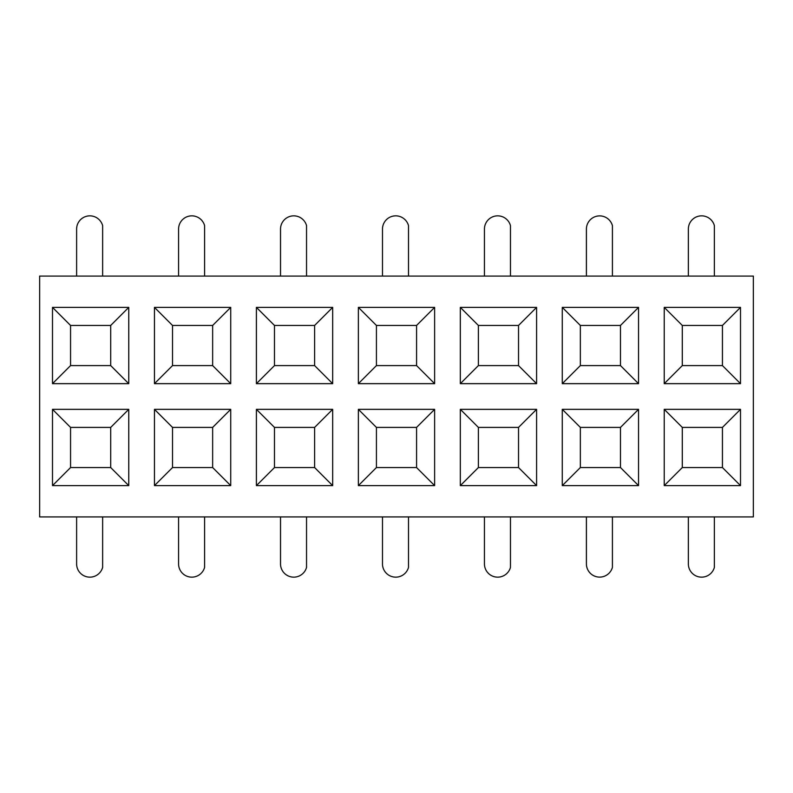 <?xml version="1.0" encoding="UTF-8"?>
<svg xmlns="http://www.w3.org/2000/svg" width="793" height="793" viewBox="0 0 793 793"><rect width="100%" height="100%" fill="white"/><g stroke="black" fill="none" stroke-linecap="round" stroke-linejoin="round"><path stroke-width="1.19" d="M39.65 516.917L753.35 516.917L753.35 276.083L39.65 276.083L39.65 516.917M682.297 325.447L722.443 325.447L740.503 307.387L664.237 307.387L664.237 383.653L740.503 383.653L722.443 365.593L682.297 365.593L682.297 325.447L664.237 307.387M740.503 307.387L740.503 383.653M664.237 409.347L740.503 409.347L740.503 485.613L664.237 485.613L664.237 409.347L682.297 427.407L682.297 467.553L722.443 467.553L722.443 427.407L740.503 409.347M580.347 325.447L620.483 325.447L638.543 307.387L562.277 307.387L562.277 383.653L638.543 383.653L620.483 365.593L580.347 365.593L580.347 325.447L562.277 307.387M638.543 307.387L638.543 383.653M562.277 409.347L638.543 409.347L638.543 485.613L562.277 485.613L562.277 409.347L580.347 427.407L580.347 467.553L620.483 467.553L620.483 427.407L638.543 409.347M478.387 325.447L518.523 325.447L536.593 307.387L460.327 307.387L460.327 383.653L536.593 383.653L518.523 365.593L478.387 365.593L478.387 325.447L460.327 307.387M536.593 307.387L536.593 383.653M460.327 409.347L536.593 409.347L536.593 485.613L460.327 485.613L460.327 409.347L478.387 427.407L478.387 467.553L518.523 467.553L518.523 427.407L536.593 409.347M376.427 325.447L416.573 325.447L434.633 307.387L358.367 307.387L358.367 383.653L434.633 383.653L416.573 365.593L376.427 365.593L376.427 325.447L358.367 307.387M434.633 307.387L434.633 383.653M358.367 409.347L434.633 409.347L434.633 485.613L358.367 485.613L358.367 409.347L376.427 427.407L376.427 467.553L416.573 467.553L416.573 427.407L434.633 409.347M274.477 325.447L314.613 325.447L332.673 307.387L256.407 307.387L256.407 383.653L332.673 383.653L314.613 365.593L274.477 365.593L274.477 325.447L256.407 307.387M332.673 307.387L332.673 383.653M256.407 409.347L332.673 409.347L332.673 485.613L256.407 485.613L256.407 409.347L274.477 427.407L274.477 467.553L314.613 467.553L314.613 427.407L332.673 409.347M172.517 325.447L212.653 325.447L230.723 307.387L154.457 307.387L154.457 383.653L230.723 383.653L212.653 365.593L172.517 365.593L172.517 325.447L154.457 307.387M230.723 307.387L230.723 383.653M154.457 409.347L230.723 409.347L230.723 485.613L154.457 485.613L154.457 409.347L172.517 427.407L172.517 467.553L212.653 467.553L212.653 427.407L230.723 409.347M70.557 325.447L110.703 325.447L128.763 307.387L52.497 307.387L52.497 383.653L128.763 383.653L110.703 365.593L70.557 365.593L70.557 325.447L52.497 307.387M128.763 307.387L128.763 383.653M52.497 409.347L128.763 409.347L128.763 485.613L52.497 485.613L52.497 409.347L70.557 427.407L70.557 467.553L110.703 467.553L110.703 427.407L128.763 409.347M52.497 383.653L70.557 365.593M110.703 325.447L110.703 365.593M52.497 485.613L70.557 467.553M128.763 485.613L110.703 467.553M110.703 427.407L70.557 427.407M76.614 516.917L76.614 563.882A13.243 13.243 0 0 0 102.634 567.391L102.634 516.917M102.634 276.083L102.634 225.608A13.243 13.243 0 0 0 76.614 229.118L76.614 276.083M154.457 383.653L172.517 365.593M212.653 325.447L212.653 365.593M154.457 485.613L172.517 467.553M230.723 485.613L212.653 467.553M212.653 427.407L172.517 427.407M178.574 516.917L178.574 563.882A13.243 13.243 0 0 0 204.594 567.391L204.594 516.917M204.594 276.083L204.594 225.608A13.243 13.243 0 0 0 178.574 229.118L178.574 276.083M256.407 383.653L274.477 365.593M314.613 325.447L314.613 365.593M256.407 485.613L274.477 467.553M332.673 485.613L314.613 467.553M314.613 427.407L274.477 427.407M280.524 516.917L280.524 563.882A13.243 13.243 0 0 0 306.544 567.391L306.544 516.917M306.544 276.083L306.544 225.608A13.243 13.243 0 0 0 280.524 229.118L280.524 276.083M358.367 383.653L376.427 365.593M416.573 325.447L416.573 365.593M358.367 485.613L376.427 467.553M434.633 485.613L416.573 467.553M416.573 427.407L376.427 427.407M382.484 516.917L382.484 563.882A13.243 13.243 0 0 0 408.504 567.391L408.504 516.917M408.504 276.083L408.504 225.608A13.243 13.243 0 0 0 382.484 229.118L382.484 276.083M460.327 383.653L478.387 365.593M518.523 325.447L518.523 365.593M460.327 485.613L478.387 467.553M536.593 485.613L518.523 467.553M518.523 427.407L478.387 427.407M484.444 516.917L484.444 563.882A13.243 13.243 0 0 0 510.464 567.391L510.464 516.917M510.464 276.083L510.464 225.608A13.243 13.243 0 0 0 484.444 229.118L484.444 276.083M562.277 383.653L580.347 365.593M620.483 325.447L620.483 365.593M562.277 485.613L580.347 467.553M638.543 485.613L620.483 467.553M620.483 427.407L580.347 427.407M586.404 516.917L586.404 563.882A13.243 13.243 0 0 0 612.414 567.391L612.414 516.917M612.414 276.083L612.414 225.608A13.243 13.243 0 0 0 586.404 229.118L586.404 276.083M664.237 383.653L682.297 365.593M722.443 325.447L722.443 365.593M664.237 485.613L682.297 467.553M740.503 485.613L722.443 467.553M722.443 427.407L682.297 427.407M688.354 516.917L688.354 563.882A13.243 13.243 0 0 0 714.374 567.391L714.374 516.917M714.374 276.083L714.374 225.608A13.243 13.243 0 0 0 688.354 229.118L688.354 276.083"/></g></svg>
